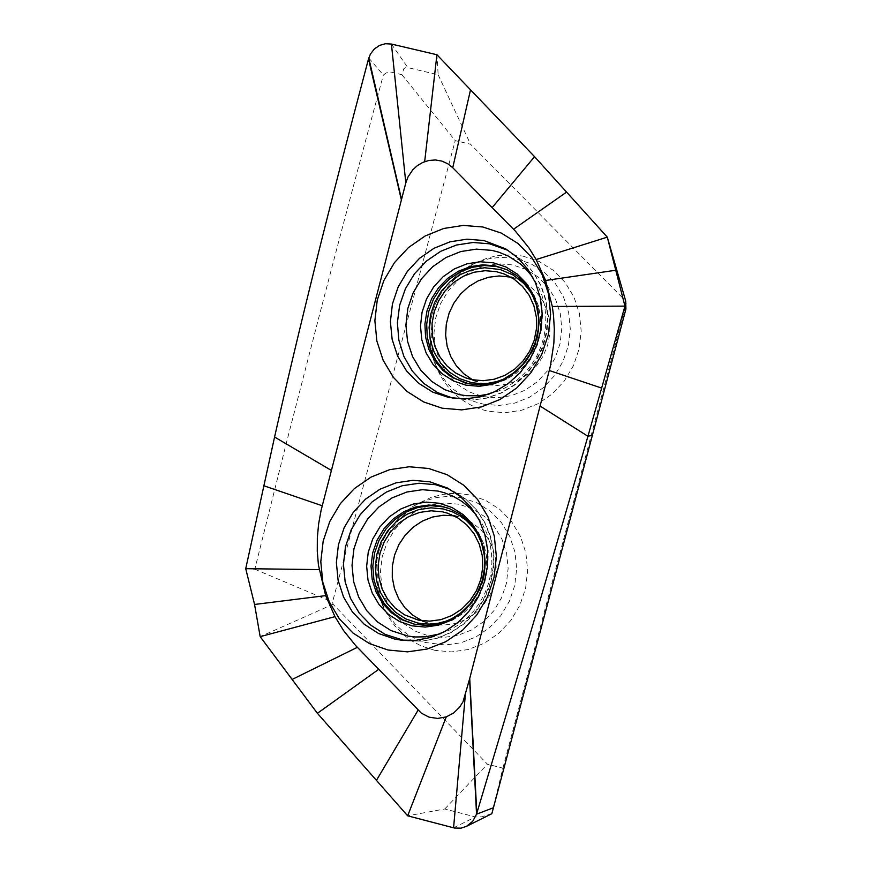 <?xml version="1.0" encoding="UTF-8"?>
<svg xmlns="http://www.w3.org/2000/svg" width="872" height="872" viewBox="0 0 872 872"><rect width="100%" height="100%" fill="white"/><g stroke="black" fill="none" stroke-linecap="round" stroke-linejoin="round"><path stroke-width="0.65" stroke-dasharray="4.36 3.27" d="M491.841 813.707L502.882 768.167L487.437 764.166L333.093 604.285L332.537 602.051L455.217 140.61L470.531 144.24L625.693 300.982M502.882 768.167L626.27 303.216M434.79 650.338L421.198 645.912L412.739 641.465L404.924 635.906L394.689 625.682L389.021 617.768L384.367 609.125C369.227 566.353 379.887 531.451 416.326 504.43L430.79 497.552L442.289 494.522L450.105 493.552L457.953 493.454L469.594 494.904L485.464 500.288L499.689 509.303L511.537 521.51L520.421 536.302L525.881 552.913L527.647 570.539L525.609 588.262L519.886 605.212L510.763 620.515L498.708 633.399L484.309 643.231L468.319 649.498L451.533 651.907L434.79 650.338M523.047 256.128L538.94 261.371L553.175 270.244L565.045 282.321L573.939 296.992L579.422 313.506L581.188 331.055L579.172 348.735L573.449 365.662L564.326 380.988L552.27 393.926L537.871 403.823L521.859 410.2L505.062 412.728L488.309 411.29C463.708 405.425 446.3 390.514 436.087 366.545C423.225 322.52 436.076 288.087 474.63 263.246L487.982 257.818L498.435 255.496L512.572 254.809L523.047 256.128M510.85 277.132L517.783 279.258L527.538 284.392L535.964 291.619L542.657 300.633L547.333 310.999L549.763 322.269L549.84 333.932L547.562 345.443L543.027 356.288L536.443 365.978L528.116 374.077L518.426 380.203L507.798 384.094L496.724 385.566L485.704 384.563L472.548 379.778M454.018 515.821L461.016 517.51L471.294 522.175L480.298 529.097L487.601 537.97L492.865 548.368L495.819 559.791L496.342 571.716L494.402 583.564L490.086 594.78L483.589 604.841L475.251 613.245L465.441 619.621L454.628 623.654L443.325 625.159L432.076 624.069L421.993 620.722M391.43 44.058L407.834 67.624L438.158 74.763L436.927 54.74M438.158 74.763L470.531 144.24M368.769 57.988L383.353 75.036L386.34 72.845L391.005 72.06L401.85 74.676L403.823 68.735L405.338 67.678L407.834 67.624M245.73 568.675L254.809 569.242L286.201 443.619C319.621 314.411 336.93 246.024 383.353 75.036M333.093 604.285L260.172 636.647M254.809 569.242L332.537 602.051M453.582 827.822L475.425 816.966L444.775 808.976L407.66 815.821M444.775 808.976L487.437 764.166M491.819 813.565L481.998 816.813L475.425 816.966M401.85 74.676L455.217 140.61M483.241 404.128L498.937 405.469L514.687 403.104L529.675 397.12L543.169 387.844L554.483 375.712L563.029 361.357L568.391 345.486L570.288 328.918L568.62 312.47L563.497 296.981L555.159 283.237L544.041 271.922L530.699 263.595L515.799 258.679L509.281 257.698L499.362 257.436L489.443 258.657L479.731 261.306L470.422 265.35C434.278 288.643 422.233 320.929 434.289 362.196L441.003 375.167L446.856 382.841L453.669 389.577L465.43 397.654L474.096 401.534L483.241 404.128M483.012 396.564L497.225 397.785L511.472 395.637L525.042 390.22L537.261 381.816L547.485 370.84L555.224 357.847L560.075 343.492L561.786 328.493L560.293 313.604L555.649 299.597L548.107 287.15L538.046 276.904L525.969 269.372L512.496 264.914L498.293 263.758L484.08 265.96L470.553 271.41L458.4 279.814L448.23 290.768L440.534 303.718L435.706 318.018L433.983 332.951L435.455 347.786L440.044 361.76L447.521 374.197L457.528 384.465L469.561 392.051L483.012 396.564M503.438 379.211C535.953 360.43 546.079 333.3 533.817 297.81M465.016 382.895L470.4 384.301L482.238 385.413L494.152 383.887L505.607 379.81L516.104 373.347L525.184 364.79L532.454 354.501L537.577 342.947L540.335 330.619L540.607 318.062L538.395 305.843L533.773 294.474L526.961 284.479L518.262 276.271L507.199 269.851M464.22 382.666L470.422 384.312L482.238 385.424L494.152 383.92L505.618 379.865L516.137 373.423L525.249 364.856L532.541 354.555L537.686 342.958L540.444 330.597L540.695 318.018L538.438 305.778L533.795 294.42L526.961 284.435L518.251 276.261L506.447 269.502L516.682 275.563L525.391 283.782L532.214 293.799L536.847 305.189L539.07 317.43L538.787 330.008L536.029 342.358L530.895 353.945L523.614 364.245L514.513 372.824L503.994 379.298L492.517 383.386L480.592 384.912L468.482 383.745M489.29 394.035L498.926 390.874L508.093 386.329L516.616 380.486L524.301 373.467L531.004 365.401L536.585 356.463L540.934 346.838L543.965 336.723L545.6 326.313L545.817 315.828L544.608 305.483L542.003 295.488L538.057 286.038L532.847 277.34M453.113 398.253L471.327 400.095L486.347 398.079L500.811 392.978L514.131 384.977L525.783 374.404L535.277 361.684L542.242 347.329L546.384 331.916L547.551 316.089L545.676 300.469L540.847 285.689L533.272 272.347L523.244 260.99L508.278 250.449M450.181 397.774L465.343 398.951L480.559 396.902L495.22 391.724L508.725 383.615L520.53 372.9L530.154 360.005L537.217 345.454L541.414 329.834L542.591 313.778L540.695 297.952L535.811 282.975L528.127 269.448L517.968 257.938L505.738 248.891L523.418 261.099L533.588 272.555L541.272 285.962L546.166 300.775L548.085 316.394L546.962 332.188L542.842 347.547L535.899 361.858L526.383 374.524L514.698 385.064L501.302 393.043L486.718 398.133L471.534 400.128L450.181 397.774M403.954 640.419L416.238 640.353L431.313 637.378L445.636 631.295L458.628 622.368L469.757 610.945L478.586 597.484L484.734 582.529L487.982 566.691L488.178 550.592L485.323 534.907L479.524 520.246L471.033 507.21L460.198 496.332L450.039 489.421M407.224 640.887L422.244 641.127L437.123 638.184L451.249 632.189L464.068 623.393L475.055 612.122L483.764 598.835L489.835 584.087L493.029 568.457L493.225 552.586L490.402 537.108L484.69 522.644L476.308 509.782L465.615 499.046L453.026 490.849L465.79 499.144L476.635 509.967L485.115 522.884L490.903 537.37L493.77 552.848L493.617 568.697L490.446 584.273L484.374 598.977L475.665 612.209L464.634 623.447L451.74 632.233L437.493 638.217L422.451 641.138L407.224 640.887M440.153 633.835L449.516 630.064L458.323 624.952L466.411 618.597L473.605 611.13L479.753 602.716L484.745 593.494L488.473 583.673L490.871 573.438L491.873 563.007L491.47 552.586L489.672 542.384L486.511 532.596L482.053 523.44L476.395 515.08M414.734 624.308L428.643 625.922L440.807 624.363L452.459 620.134L463.097 613.419L472.199 604.514L479.371 593.832L484.276 581.875L486.696 569.176L486.5 556.325L483.72 543.91L478.477 532.487L471.011 522.601L461.659 514.698L449.233 508.507L460.045 514.088L469.409 522.012L476.886 531.92L482.151 543.354L484.93 555.791L485.126 568.664L482.707 581.395L477.791 593.374L470.608 604.078L461.473 612.994L450.824 619.73L439.15 623.971L426.975 625.529L414.8 624.319M413.938 624.123L428.632 625.933L440.785 624.396L452.448 620.188L463.108 613.485L472.253 604.59L479.458 593.897L484.385 581.897L486.794 569.165L486.587 556.282L483.775 543.845L478.488 532.432L471 522.568L461.648 514.676L449.996 508.801M453.277 618.085C484.2 597.418 492.604 569.885 478.488 535.473M458.912 504.223L444.72 502.959L430.517 505.052L417.001 510.414L404.859 518.764L394.689 529.675L386.994 542.613L382.165 556.925L380.432 571.89L381.882 586.791L386.46 600.852L393.937 613.387L403.921 623.774L415.944 631.47L429.384 636.102L443.576 637.432L457.822 635.383L471.381 630.053L483.589 621.714L493.814 610.782L501.553 597.8L506.403 583.423L508.136 568.391L506.643 553.447L502.01 539.343L494.489 526.808L484.44 516.442L472.373 508.79L458.912 504.223M462.247 497.858L447.674 496.441L436.654 497.498L422.386 501.673L412.325 506.785C378.165 532.116 368.169 564.838 382.361 604.939L386.721 613.038L395.038 623.872L401.632 630.042L408.957 635.252L416.881 639.416L425.285 642.468L445.309 645.029L461.048 642.773L476.036 636.887L489.519 627.677L500.833 615.588L509.379 601.255L514.742 585.374L516.649 568.751L515.003 552.238L509.88 536.662L501.564 522.808L490.456 511.363L477.126 502.904L462.247 497.858M286.201 443.619L274.571 437.036M504.299 274.015L517.783 279.258M465.55 377.849L479.164 382.721M414.941 619.229L428.752 623.229M447.325 513.118L461.016 517.51M416.326 504.43L412.325 506.785C378.121 532.105 368.137 564.816 382.361 604.939L384.367 609.125M474.63 263.246L470.422 265.35C434.234 288.621 422.19 320.907 434.289 362.196L436.087 366.545"/><path stroke-width="1.31" d="M493.639 807.668L476.548 814.186L476.821 813.205C520.148 668.508 557.175 542.864 587.935 436.273L624.952 306.127L607.293 237.14L625.693 300.982L625.922 309.037L491.841 813.707L466.444 826.362L472.668 821.359L476.548 814.186L469.583 679.005L550.417 366.011L553.873 343.132L554.32 329.3L553.524 315.544L552.314 306.486L545.589 280.479L536.149 259.562L529.01 247.964L515.417 231.178L452.742 167.718L447.663 163.696L441.777 161.069L435.411 159.968L428.915 160.448L422.767 162.421L417.405 165.571L412.761 169.833L408.042 176.874L405.818 182.869L321.114 510.251L318.629 523.865L317.343 537.621L317.277 551.387L318.433 565.067L325.67 595.631L334.968 616.657L343.579 630.598L355.493 645.367L421.34 713.154L429.046 717.155L437.635 718.441L446.257 716.893L453.582 713.034L459.631 707.17L463.032 701.742L469.583 679.005M472.548 379.778L463.773 373.761L456.427 365.946L450.813 356.659L447.162 346.304L445.636 335.284L446.29 324.09L449.102 313.168L453.941 302.976L460.612 293.951L468.842 286.463L478.281 280.817L488.549 277.263L499.209 275.944L510.85 277.132M496.31 271.661L504.299 274.015L514.088 279.16L522.535 286.419L529.26 295.455L533.937 305.865L536.378 317.179L536.454 328.875L534.165 340.429L529.62 351.318L523.015 361.041L514.665 369.161L504.932 375.32L494.271 379.222L483.164 380.704L472.112 379.691L465.55 377.849L455.544 372.922L446.856 365.815L439.891 356.866L434.975 346.478L432.327 335.153L432.065 323.392L434.202 311.729L438.638 300.72L445.167 290.856L453.495 282.583L463.239 276.293L473.954 272.271L485.148 270.702L496.31 271.661M418.277 620.068L404.412 614.782L395.147 608.002L387.582 599.206L382.067 588.818L378.884 577.329L378.165 565.307L379.963 553.317L384.171 541.937L390.602 531.702L398.951 523.113L408.805 516.573L419.705 512.398L431.117 510.796L442.518 511.842L447.325 513.118L457.637 517.805L466.673 524.748L473.997 533.653L479.262 544.084L482.238 555.551L482.75 567.519L480.799 579.411L476.472 590.671L469.964 600.754L461.582 609.201L451.74 615.599L440.894 619.643L429.569 621.158L418.277 620.068M421.993 620.722L412.783 615.196L404.902 607.762L398.7 598.737L394.438 588.502L392.28 577.493L392.335 566.168L394.591 555.017L398.94 544.51L405.229 535.092L413.165 527.157L422.419 521.042L432.61 517.02L443.292 515.254L454.018 515.821M536.149 259.562L607.293 237.14L534.558 156.677L436.927 54.74L391.43 44.058L385.413 43.72L379.516 45.42L374.35 48.985L370.447 54.042L368.496 58.958C330.139 203.329 298.824 329.354 274.571 437.036L245.73 568.675L254.559 604.46L260.172 636.647L317.408 713.307L407.66 815.821L454.497 828.04L461.037 828.149L466.444 826.362M476.821 813.205L469.725 678.471M552.314 306.486L624.952 306.127L625.922 309.037M615.796 270.244L545.589 280.479M534.558 156.677L492.168 207.601M436.927 54.74L424.675 161.636M368.769 57.988L401.534 199.426M368.496 58.958L401.393 199.96M245.73 568.675L319.087 569.59M254.559 604.46L325.67 595.631M260.172 636.647L334.968 616.657M317.408 713.307L378.622 669.38M407.66 815.821L446.257 716.893M533.817 297.81L530.35 291.651L523.81 283.455L512.954 274.909L500.31 269.546L484.679 267.748L472.384 269.655L460.699 274.364L450.192 281.634L441.385 291.117L434.736 302.312L430.561 314.683L429.068 327.6L430.332 340.429L434.3 352.528L440.774 363.275L449.418 372.159L459.827 378.71L471.458 382.612L480.625 383.669L487.579 383.386L496.768 381.587L503.438 379.211M507.199 269.851L496.768 266.592L484.472 265.546L472.144 267.312L460.362 271.824L449.68 278.844L440.6 288.043L433.537 299.009L428.828 311.206L426.691 324.079L427.226 337.017L430.408 349.41L436.098 360.692L444.022 370.317L453.811 377.838L465.016 382.895M495.133 265.862L506.447 269.502L516.398 275.399L524.933 283.444L531.658 293.319L536.258 304.644L538.482 316.918L538.198 329.594L535.408 342.097L530.209 353.814L522.862 364.234L513.717 372.845L503.22 379.309L491.873 383.353L480.167 384.846L468.602 383.767L452.851 377.761L442.878 370.338L434.768 360.757L428.904 349.487L425.569 337.039L424.904 324.024L426.942 311.042L431.607 298.725L438.649 287.64L447.75 278.31L458.487 271.192L470.346 266.625L482.75 264.815L495.133 265.862M468.482 383.745L464.22 382.666M466.008 385.173L453.505 380.977L442.333 373.935L433.046 364.398L426.092 352.844L421.83 339.851L420.478 326.074L422.081 312.187L426.561 298.9L433.711 286.866L443.161 276.686L454.454 268.87L467.011 263.813L480.221 261.764L493.41 262.832L505.923 266.974L517.129 273.971L526.47 283.498L533.479 295.052L537.773 308.067L539.168 321.899L537.566 335.829L533.065 349.171L525.881 361.248L516.377 371.45L505.041 379.255L492.429 384.29L479.208 386.296L466.008 385.173M532.847 277.34L525.914 268.979L520.628 264.107L508.692 256.248L498.806 252.172L491.906 250.384L476.352 249.13L460.787 251.55L445.974 257.523L432.665 266.745L421.525 278.746L413.099 292.938L407.802 308.601L405.916 324.973L407.518 341.214L412.532 356.539L420.718 370.164L431.673 381.424L444.851 389.73L459.588 394.678L465.888 395.67L478.684 395.801L489.29 394.035M508.278 250.449L489.628 243.822L473.071 242.481L456.492 245.01L440.709 251.3L426.495 261.022L414.549 273.699L405.436 288.719L399.627 305.331L397.392 322.727L398.842 340.058L403.91 356.474L412.358 371.156L423.759 383.397L437.57 392.585L453.113 398.253M448.731 397.49L465.07 398.918L480.069 396.902L494.609 391.757L508.082 383.658L519.908 372.911L529.598 359.929L536.705 345.258L540.945 329.518L542.133 313.364L540.237 297.494L535.375 282.539L527.756 269.132L517.739 257.774L505.738 248.891L483.895 240.541L466.978 239.179L450.05 241.817L433.951 248.313L419.487 258.352L407.377 271.399L398.21 286.834L392.455 303.881L390.394 321.67L392.138 339.339L397.588 356.005L406.483 370.829L418.397 383.07L432.708 392.106L448.731 397.49M482.783 226.982L463.261 225.423L443.717 228.475L425.133 235.985L408.445 247.572L394.46 262.635L383.887 280.457L377.249 300.121L374.873 320.667L376.868 341.061L383.157 360.289L393.425 377.402L407.159 391.539L423.694 401.981L442.18 408.194L461.724 409.884L481.322 406.93L500.005 399.474L516.813 387.909L530.895 372.791L541.556 354.882L548.237 335.11L550.603 314.443L548.543 293.951L542.155 274.658L531.778 257.534L517.924 243.441L501.324 233.086L482.783 226.982M388.007 650.011L407.529 651.853L427.117 649.041L445.777 641.705L462.585 630.227L476.668 615.163L487.328 597.276L494.01 577.482L496.386 556.772L494.337 536.182L487.971 516.769L477.605 499.514L463.784 485.268L447.194 474.75L428.675 468.482L409.175 466.76L389.642 469.681L371.08 477.071L354.392 488.56L340.407 503.58L329.834 521.38L323.185 541.054L320.798 561.655L322.782 582.136L329.06 601.484L339.306 618.739L353.018 633.028L369.532 643.634L388.007 650.011M394.624 639.034L401.011 640.113L415.966 640.342L430.833 637.399L445.036 631.372L457.996 622.455L469.147 611L478.02 597.451L484.233 582.376L487.503 566.408L487.699 550.21L484.843 534.482L479.066 519.854L470.651 506.926L459.969 496.179L447.434 488.026L429.842 481.813L412.947 480.319L396.03 482.837L379.941 489.236L365.477 499.187L353.367 512.202L344.2 527.615L338.445 544.673L336.374 562.516L338.096 580.262L343.535 597.015L352.419 611.959L364.311 624.33L378.612 633.519L394.624 639.034M450.039 489.421L435.662 484.723L418.985 483.252L402.297 485.726L386.427 492.037L372.159 501.858L360.201 514.687L351.165 529.904L345.476 546.722L343.437 564.326L345.149 581.831L350.511 598.377L359.275 613.114L371.014 625.322L385.13 634.38L403.954 640.419M476.395 515.08L469.648 507.7L461.953 501.444L453.462 496.419L444.339 492.745L437.995 491.067L422.451 489.693L406.897 492.004L392.095 497.879L378.797 507.035L367.657 518.993L359.231 533.163L353.934 548.848L352.026 565.263L353.618 581.58L358.632 596.993L366.796 610.727L377.74 622.107L390.896 630.543L408.052 636.091L415.443 636.974L425.394 636.833L440.153 633.835M412.096 625.845L399.616 621.54L388.454 614.389L379.178 604.743L372.246 593.102L367.995 580.022L366.643 566.19L368.246 552.27L372.747 538.972L379.887 526.95L389.337 516.813L400.619 509.052L413.175 504.071L426.375 502.119L439.553 503.286L452.056 507.537L463.25 514.654L472.58 524.279L479.567 535.931L483.862 549.022L485.235 562.909L483.633 576.883L479.12 590.235L471.937 602.29L462.433 612.46L451.107 620.21L438.507 625.159L425.285 627.066L412.096 625.845M414.8 624.319L402.036 619.796L391.43 612.776L382.655 603.391L376.137 592.132L372.191 579.542L371.025 566.255L372.682 552.913L377.075 540.193L384.007 528.705L393.108 519.025L403.965 511.635L416.009 506.894L428.675 505.041L441.308 506.174L449.233 508.507L459.762 513.935L468.918 521.696L476.308 531.462L481.529 542.842L484.331 555.322L484.516 568.315L482.074 581.188L477.104 593.32L469.845 604.122L460.689 613.071L450.083 619.774L438.551 623.96L426.626 625.486L413.938 624.123M449.996 508.801L442.965 506.806L430.408 505.662L417.841 507.482L405.862 512.147L395.06 519.44L385.969 529.01L379.026 540.368L374.568 552.968L372.813 566.201L373.859 579.411L377.631 591.957L383.974 603.228L392.563 612.667L402.995 619.807L414.734 624.308M478.488 535.473L472.951 527.255L466.117 520.246L460.928 516.344L452.383 511.799L443.172 508.932L430.899 507.831L418.615 509.651L406.93 514.284L396.433 521.5L387.626 530.939L380.977 542.133L376.791 554.516L375.298 567.465L376.562 580.349L380.519 592.513L386.972 603.359L395.615 612.329L406.003 618.989L417.623 622.99L422.735 623.818L430.528 624.112L438.311 623.24L445.941 621.213L453.277 618.085M453.582 827.822L465.267 695.703M592.48 435.161L587.935 436.273L540.128 406.08M601.745 388.105L549.316 370.524M566.582 192.102L513.553 229.249M470.52 89.816L452.742 167.718M391.43 44.058L405.818 182.869M274.571 437.036L331.36 470.411M263.649 485.682L322.204 505.76M292.131 679.441L357.346 647.329M376.442 780.353L418.037 710.244"/></g></svg>
